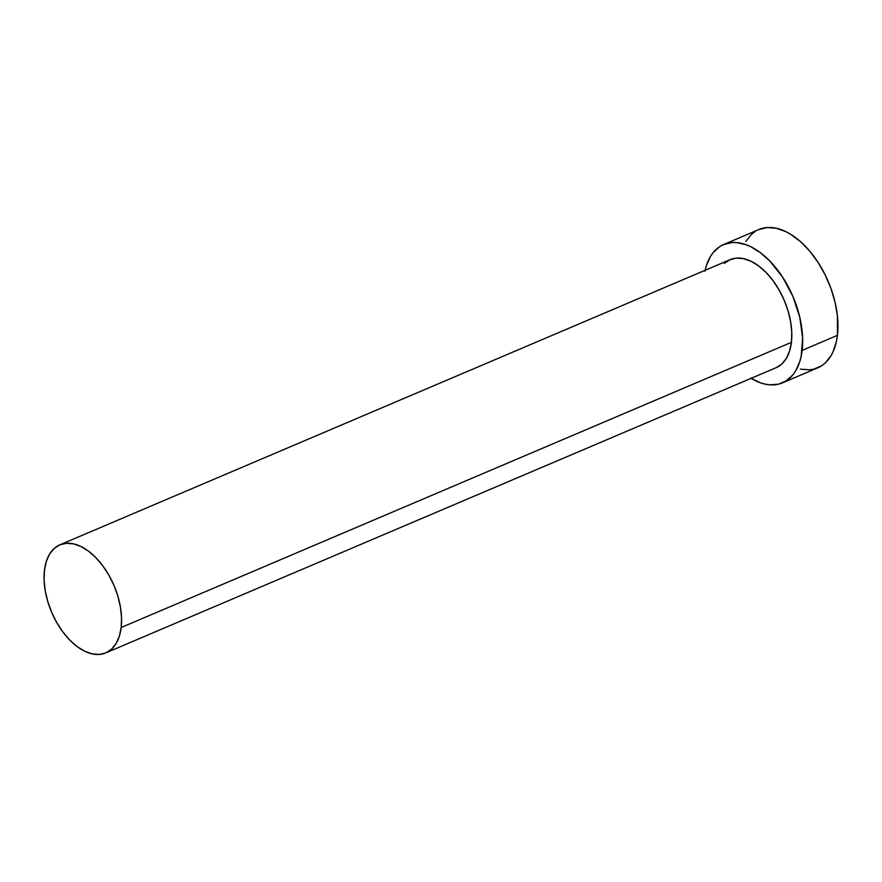 <?xml version="1.0" encoding="UTF-8"?>
<svg xmlns="http://www.w3.org/2000/svg" width="882" height="882" viewBox="0 0 882 882"><rect width="100%" height="100%" fill="white"/><g stroke="black" fill="none" stroke-linecap="round" stroke-linejoin="round"><path stroke-width="1.32" d="M105.807 652.901L776.05 367.728A58.719 33.924 -113 0 0 791.408 342.348L121.176 627.51A58.719 33.924 67 0 1 105.807 652.901A58.719 33.924 67 0 1 62.831 631.898A58.719 33.924 67 0 1 44.475 570.224A58.719 33.924 67 0 1 59.833 544.844A58.719 33.924 67 0 1 102.808 565.847A58.719 33.924 67 0 1 121.176 627.51L791.408 342.348L789.566 351.102L786.314 358.412L781.783 364.012L776.16 367.684M782.477 382.854L817.757 367.849A75.157 43.427 -113 0 0 837.426 335.358L802.146 350.363A75.157 43.427 67 0 1 782.477 382.854A75.157 43.427 67 0 1 751.1 378.345M800.393 369.128L809.555 369.823L813.843 369.139L821.66 365.765L825.1 363.097L830.899 355.931L833.192 351.499L836.478 341.158L837.426 335.358A75.157 43.427 -113 0 0 813.921 256.419A75.157 43.427 -113 0 0 758.906 229.529L723.637 244.546A75.157 43.427 67 0 1 778.641 271.424A75.157 43.427 67 0 1 802.146 350.363L837.426 335.358L837.426 316.054L835.056 302.25L830.899 288.304L825.1 274.754L817.89 262.13L809.555 250.907L800.393 241.525L790.768 234.336L785.895 231.657L776.27 228.251L767.108 227.556L758.774 229.596M705.126 270.289A75.157 43.427 67 0 1 723.637 244.546M750.626 378.047L760.339 382.766L765.113 384.133L769.777 384.828L778.574 384.155L786.391 380.77L792.918 374.817L795.63 370.936L799.787 361.565L801.198 356.174L802.62 337.751L799.787 317.255L792.918 296.451L782.621 277.135L769.777 260.973L760.339 252.649L750.626 246.662L745.775 244.634L736.338 242.572L731.839 242.561L723.494 244.601L719.734 246.629L713.196 252.583L710.495 256.464L706.328 265.824L704.916 271.226M724.331 263.387L729.965 259.716L736.481 258.128L743.636 258.669L751.155 261.326L758.741 266L766.116 272.505L772.985 280.597L779.093 289.957L784.197 300.222L788.1 311.015L790.669 321.908L791.782 332.492L791.408 342.348A58.719 33.924 -113 0 0 773.051 280.674A58.719 33.924 -113 0 0 730.064 259.672L59.833 544.844M755.003 231.613L751.563 234.281L745.764 241.448M121.176 627.51L121.551 617.665L120.437 607.081L117.868 596.188L113.965 585.394L108.861 575.13L102.753 565.77L95.884 557.678L88.509 551.173L80.924 546.498L73.404 543.841L66.249 543.301L59.722 544.889L54.1 548.56L49.568 554.15L46.316 561.47L44.475 570.224L44.1 580.08L45.214 590.664L47.771 601.557L51.685 612.34L56.79 622.615L62.898 631.975L69.766 640.067L77.131 646.572L84.727 651.236L92.246 653.904L99.401 654.444L105.917 652.856L111.551 649.185L116.082 643.584L119.324 636.275L121.176 627.51"/></g></svg>
